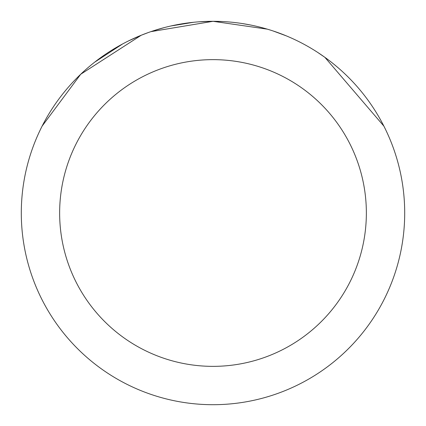 <?xml version="1.0" encoding="UTF-8"?>
<svg xmlns="http://www.w3.org/2000/svg" width="426" height="426" viewBox="0 0 426 426"><rect width="100%" height="100%" fill="white"/><g stroke="black" fill="none" stroke-linecap="round" stroke-linejoin="round"><path stroke-width="0.64" d="M199.251 21.795L212.989 21.3L267.315 29.154M273.146 30.981L286.245 35.848M207.462 21.38L213 21.3A191.7 191.7 0 0 1 404.7 213A191.7 191.7 0 0 1 213 404.7A191.7 191.7 0 0 1 21.3 213A191.7 191.7 0 0 1 213 21.3L222.958 21.561M242.16 23.531L250.073 24.921M317.801 52.483L324.878 57.334L383.895 126.144M213 59.64A153.36 153.36 0 0 1 366.36 213A153.36 153.36 0 0 1 213 366.36A153.36 153.36 0 0 1 59.64 213A153.36 153.36 0 0 1 213 59.64M148.248 32.568L141.134 35.283L128.551 40.907M42.126 126.107L80.711 74.257L141.134 35.305M170.853 25.991L193.425 22.301M94.689 62.169L122.576 43.969M152.572 31.077L164.207 27.615M170.043 26.178L173.233 25.469M174.026 25.304L184.644 23.409M213 21.316L150.847 31.657"/></g></svg>

